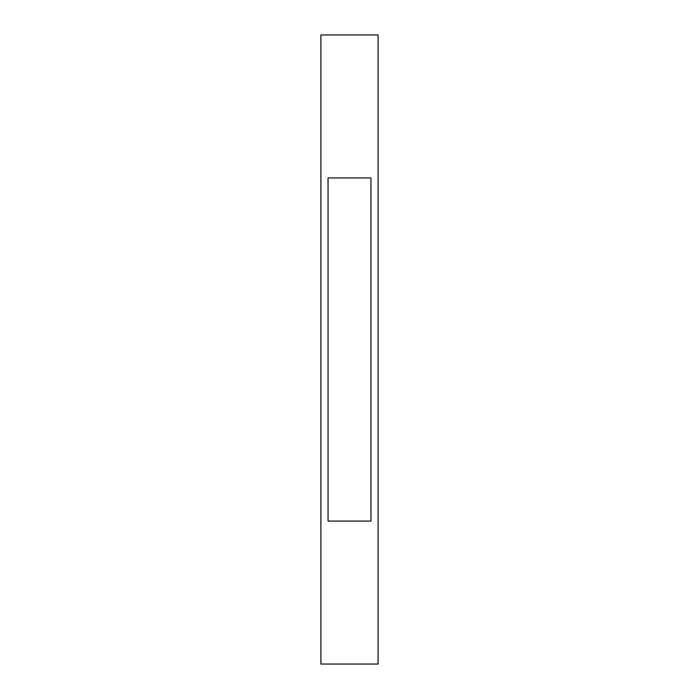 <?xml version="1.0" encoding="UTF-8"?>
<svg xmlns="http://www.w3.org/2000/svg" width="699" height="699" viewBox="0 0 699 699"><rect width="100%" height="100%" fill="white"/><g stroke="black" fill="none" stroke-linecap="round" stroke-linejoin="round"><path stroke-width="1.05" d="M378.098 349.5L378.098 664.05L320.902 664.05L320.902 34.95L378.098 34.95L378.098 349.5M328.049 177.93L370.951 177.93L370.951 521.07L328.049 521.07L328.049 177.93"/></g></svg>
